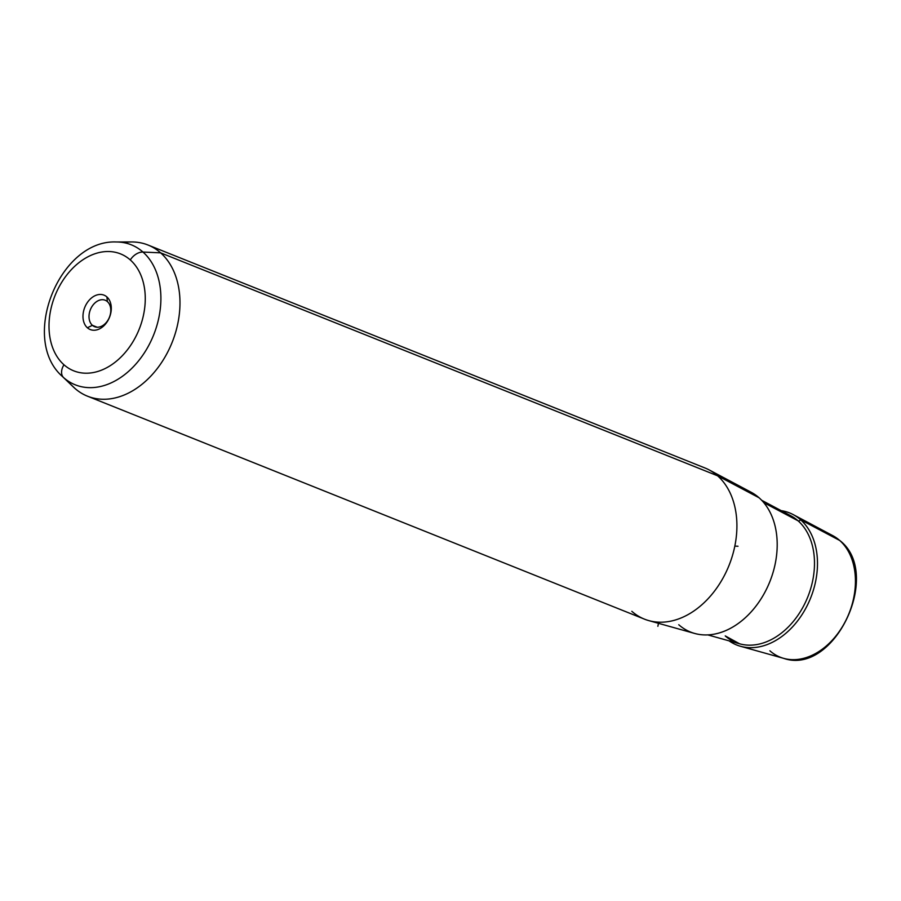 <?xml version="1.0" encoding="UTF-8"?>
<svg xmlns="http://www.w3.org/2000/svg" width="901" height="901" viewBox="0 0 901 901"><rect width="100%" height="100%" fill="white"/><g stroke="black" fill="none" stroke-linecap="round" stroke-linejoin="round"><path stroke-width="1.35" d="M92.398 325.317A14.236 10.249 111.8 0 1 91.125 308.018A14.236 10.249 111.8 0 1 105.192 300.236A14.236 10.249 111.8 0 1 107.399 301.61L106.892 296.936A18.527 13.324 111.8 0 1 107.399 321.443A18.527 13.324 111.8 0 1 87.386 327.773L92.398 325.317A14.236 10.249 -68.2 0 0 107.793 320.452A14.236 10.249 -68.2 0 0 107.399 301.61A14.236 10.249 -68.2 0 0 92.015 306.475A14.236 10.249 -68.2 0 0 92.398 325.317L87.386 327.773A18.527 13.324 111.8 0 1 86.868 303.265A18.527 13.324 111.8 0 1 106.892 296.936L107.399 301.61A14.236 10.249 111.8 0 1 108.672 318.898A14.236 10.249 111.8 0 1 94.605 326.68A14.236 10.249 111.8 0 1 92.398 325.317L97.15 327.209L92.398 325.317M631.826 611.317A81.417 58.565 -68.2 0 0 648.754 620.598A81.417 58.565 -68.2 0 0 726.229 571.82A81.417 58.565 -68.2 0 0 717.556 475.784L759.07 497.769A76.27 54.871 111.8 0 1 767.19 587.734A76.27 54.871 111.8 0 1 694.603 633.437L648.754 620.598M759.07 497.769L717.556 475.784A81.417 58.565 -68.2 0 0 709.087 469.883L751.13 492.239A76.27 54.871 111.8 0 1 759.07 497.769A76.27 54.871 -68.2 0 1 761.165 598.658A76.27 54.871 -68.2 0 1 678.757 624.731M72.362 385.955A81.417 58.565 -68.2 0 0 74.896 388.376A81.417 58.565 -68.2 0 0 87.51 396.192A81.417 58.565 -68.2 0 0 167.901 351.705A81.417 58.565 -68.2 0 0 160.626 252.843L717.556 475.784A81.417 58.565 111.8 0 1 724.832 574.647A81.417 58.565 111.8 0 1 644.44 619.133L87.51 396.192M148.023 245.027L704.954 467.968A81.417 58.565 111.8 0 1 717.556 475.784L160.626 252.843A81.417 58.565 -68.2 0 0 148.023 245.027A81.417 58.565 -68.2 0 0 123.719 242.639M839.687 540.454A66.291 47.685 111.8 0 1 846.737 618.638A66.291 47.685 111.8 0 1 783.667 658.361A66.291 47.685 -68.2 0 0 846.737 618.638A66.291 47.685 -68.2 0 0 839.687 540.454L800.572 519.742L839.687 540.454A66.291 47.685 -68.2 0 0 832.783 535.644A66.291 47.685 111.8 0 1 839.687 540.454A4.28 2.883 -48.5 0 1 840.07 540.724A4.28 2.883 131.5 0 0 839.687 540.454M729.089 640.859A71.134 51.166 -68.2 0 0 740.464 646.265A71.134 51.166 -68.2 0 0 808.152 603.647A71.134 51.166 -68.2 0 0 800.572 519.742A71.134 51.166 -68.2 0 0 793.173 514.584A71.134 51.166 -68.2 0 0 781.212 510.653A71.134 51.166 111.8 0 1 800.572 519.742A2.14 1.442 -48.5 0 1 798.061 520.801L763.8 502.657L798.061 520.801A69.152 49.746 111.8 0 1 805.415 602.364A69.152 49.746 111.8 0 1 739.608 643.798A69.152 49.746 -68.2 0 0 805.415 602.364A69.152 49.746 -68.2 0 0 798.061 520.801A69.152 49.746 -68.2 0 0 790.853 515.789A69.152 49.746 111.8 0 1 798.061 520.801A2.14 1.442 131.5 0 0 800.572 519.742A71.134 51.166 111.8 0 1 804.064 611.34A71.134 51.166 111.8 0 1 729.089 640.859M769.882 650.804A66.291 47.685 -68.2 0 0 783.667 658.361L740.464 646.265M63.588 377.575A75.402 54.24 -68.2 0 0 145.05 351.795A75.402 54.24 -68.2 0 0 142.977 252.055L160.626 252.843A81.417 58.565 111.8 0 1 162.867 360.546A81.417 58.565 111.8 0 1 74.896 388.376L63.588 377.575L74.896 388.376A81.417 58.565 111.8 0 1 73.612 387.193L62.394 376.472A75.402 54.24 -68.2 0 0 63.588 377.575A75.402 54.24 111.8 0 1 62.394 376.472C19.585 339.08 59.443 239.508 116.229 241.975A75.402 54.24 111.8 0 1 142.977 252.055A75.402 54.24 -68.2 0 0 116.229 241.975L131.749 241.952A81.417 58.565 111.8 0 1 160.626 252.843L142.977 252.055A12.851 8.65 131.5 0 0 130.296 259.939A62.98 45.309 111.8 0 1 132.03 343.247A62.98 45.309 111.8 0 1 63.971 364.781A62.98 45.309 111.8 0 1 62.248 281.461A62.98 45.309 111.8 0 1 130.296 259.939A62.98 45.309 -68.2 0 0 62.248 281.461A62.98 45.309 -68.2 0 0 63.971 364.781A12.851 8.65 131.5 0 0 63.588 377.575A12.851 8.65 -48.5 0 1 63.971 364.781A62.98 45.309 -68.2 0 0 132.03 343.247A62.98 45.309 -68.2 0 0 130.296 259.939A12.851 8.65 -48.5 0 1 142.977 252.055A75.402 54.24 111.8 0 1 145.05 351.795A75.402 54.24 111.8 0 1 63.588 377.575M106.892 296.936A18.527 13.324 -68.2 0 0 86.868 303.265A18.527 13.324 -68.2 0 0 87.386 327.773A18.527 13.324 -68.2 0 0 107.399 321.443A18.527 13.324 -68.2 0 0 106.892 296.936M725.237 635.915A69.152 49.746 -68.2 0 0 739.608 643.798L707.781 634.89M658.699 622.163L657.865 626.308M734.833 546.107L737.998 546.243M783.667 658.361C834.315 676.009 882.721 573.892 840.07 540.724L832.783 535.644L793.173 514.584M790.853 515.789L761.672 500.269M739.608 643.798L725.632 636.129"/></g></svg>
